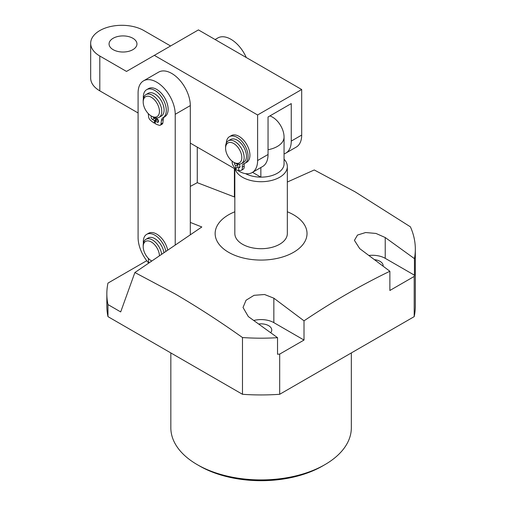 <?xml version="1.0" encoding="UTF-8"?>
<svg xmlns="http://www.w3.org/2000/svg" width="506" height="506" viewBox="0 0 506 506"><rect width="100%" height="100%" fill="white"/><g stroke="black" fill="none" stroke-linecap="round" stroke-linejoin="round"><path stroke-width="0.76" d="M324.896 464.653L322.581 465.994A86.969 50.208 180 0 1 199.592 465.994L197.27 464.653A90.245 52.105 0 0 0 324.896 464.653A90.245 52.105 0 0 0 351.328 427.81L351.328 352.929M234.828 168.814L234.828 233.544A26.255 15.155 0 0 0 242.519 244.265A26.255 15.155 0 0 0 271.127 247.548A26.255 15.155 0 0 0 287.338 233.544L287.338 166.556A26.255 15.155 180 0 1 279.647 177.277A26.255 15.155 180 0 1 253.044 180.984A26.255 15.155 180 0 1 235.176 169.017M287.338 211.78A45.945 26.527 180 0 1 293.569 214.791A45.945 26.527 180 0 1 293.569 252.304A45.945 26.527 180 0 1 228.598 252.304A45.945 26.527 180 0 1 234.828 211.78M190.307 222.412L201.831 226.979L134.881 272.525L175.221 293.98C197.663 307.091 220.078 321.607 242.482 337.54L242.482 394.294L107.968 316.636A154.241 89.05 0 0 1 106.842 305.89L106.842 293.834A154.241 89.05 180 0 1 107.968 283.094L146.759 260.698M277.535 337.679L248.32 316.573L243.032 307.484L246.03 300.254L254.075 295.314L264.562 294.511L273.847 298.186L304.011 320.829L304.011 340.057L279.685 354.099A154.241 89.05 0 0 1 277.535 354.244L277.535 337.679A154.241 89.05 180 0 1 242.482 337.54M304.011 320.829C332.632 301.582 361.252 285.055 389.873 271.26L359.709 248.617L354.421 240.369L357.502 235.062L365.61 232.532L375.983 233.443L385.23 237.529L414.446 258.636L414.446 275.194L385.23 258.332A18.052 10.424 0 0 0 368.944 255.479M287.338 182.027L314.264 169.972L355.067 191.806L410.404 226.827A154.241 89.05 180 0 1 415.325 249.135A154.241 89.05 180 0 1 414.446 258.636M383.105 266.131A10.664 6.161 0 0 0 383.137 265.701A10.664 6.161 0 0 0 380.012 261.343A10.664 6.161 0 0 0 374.522 259.654M270.704 332.67A10.664 6.161 0 0 0 271.747 330.007A10.664 6.161 0 0 0 268.623 325.655A10.664 6.161 0 0 0 258.743 323.998M389.873 271.26L389.873 290.482L414.199 276.44L414.199 316.636A154.241 89.05 0 0 0 415.325 305.89L415.325 249.135M414.199 316.636L279.685 394.294A154.241 89.05 0 0 1 242.482 394.294M190.307 186.404L197.27 182.679L234.828 197.125M107.968 316.636L107.968 304.574L120.694 311.924L134.881 272.525M279.685 354.099L279.685 394.294M414.199 276.44A154.241 89.05 0 0 0 414.446 275.194M107.968 304.574A154.241 89.05 180 0 1 106.842 293.834M170.838 352.929L170.838 427.81A90.245 52.105 0 0 0 197.27 464.653L199.592 465.994M304.011 340.057L273.847 322.638A18.052 10.424 0 0 0 253.81 320.469M268.047 149.719A22.972 13.264 -0 0 0 277.326 146.462A22.972 13.264 -0 0 0 284.056 137.082A22.972 13.264 -0 0 0 284.056 136.949A16.078 9.285 -120 0 0 284.049 136.671A16.078 9.285 -120 0 0 272.924 117.398A22.972 22.972 0 0 0 269.945 115.887M252.532 172.337L260.849 177.138A22.972 13.264 -0 0 0 277.326 173.254A22.972 13.264 -0 0 0 284.056 163.874A22.972 13.264 -0 0 0 284.056 163.742M284.056 159.219A26.255 15.155 180 0 1 287.338 166.556M260.849 167.53L260.849 177.138A22.972 13.264 -0 0 1 245.536 173.64M228.421 142.717A11.486 6.629 -120 0 0 225.581 148.201A11.486 6.629 -120 0 0 233.702 162.268A11.486 6.629 -120 0 0 238.984 163.065A11.486 6.629 -120 0 0 239.869 150.358A11.486 6.629 -120 0 0 228.421 142.717M225.581 148.201L225.581 146.86A13.124 7.577 60 0 1 228.301 140.851A13.124 7.577 60 0 1 228.826 140.592A13.124 7.577 60 0 1 241.672 148.878A13.124 7.577 60 0 1 241.425 163.59A13.124 7.577 60 0 1 240.894 163.849A13.124 7.577 60 0 1 234.86 162.938L233.702 162.268M241.425 163.59L243.747 162.249A13.124 7.577 -120 0 0 243.993 147.537A13.124 7.577 -120 0 0 231.147 139.251A13.124 7.577 -120 0 0 230.616 139.511L228.301 140.851M246.264 57.52A26.255 15.155 -120 0 0 230.919 39.278A26.255 15.155 -120 0 0 217.789 37.982L215.107 39.531M197.27 147.132L197.27 182.679M234.398 196.954L234.398 168.568M148.637 262.987A26.255 15.155 60 0 1 138.094 237.567L138.094 92.87A26.255 15.155 60 0 1 143.533 80.852L158.618 72.143A26.255 15.155 60 0 1 171.743 73.446A26.255 15.155 60 0 1 190.307 105.596L190.307 234.556M143.533 80.852A26.255 15.155 60 0 1 156.658 82.149A26.255 15.155 60 0 1 175.221 114.305L175.221 244.721M113.148 49.664A13.947 8.052 -0 0 0 128.347 51.41A13.947 8.052 -0 0 0 136.962 43.971A13.947 8.052 -0 0 0 132.876 38.273A13.947 8.052 -0 0 0 117.677 36.527A13.947 8.052 -0 0 0 109.062 43.971A13.947 8.052 -0 0 0 113.148 49.664M284.056 153.894A26.255 15.155 -120 0 0 285.814 153.122A26.255 15.155 -120 0 0 291.254 141.098L301.69 135.07A26.255 15.155 60 0 1 296.257 147.088L285.814 153.122M170.585 45.976L143.894 30.575A31.176 18.001 -0 0 0 99.808 30.575A31.176 18.001 -0 0 0 90.675 43.301A31.176 18.001 -0 0 0 99.808 56.027L126.494 71.435L154.336 55.356L257.605 114.976L257.605 160.529L268.047 154.501A26.255 15.155 60 0 1 262.608 166.518L252.165 172.546A26.255 15.155 -120 0 0 257.605 160.529M257.605 114.976L301.69 89.518L198.428 29.905L154.336 55.356M291.254 141.098L291.254 103.591L268.047 116.987L268.047 154.501M301.69 89.518L301.69 135.07M138.094 112.964L99.808 90.859A31.176 18.001 180 0 1 90.675 78.133L90.675 43.301M252.165 172.546A26.255 15.155 -120 0 1 239.041 171.243L190.307 143.109M159.434 255.536A11.486 6.629 -120 0 0 158.833 252.14A11.486 6.629 -120 0 0 149.751 241.254A11.486 6.629 -120 0 0 143.198 246.675A11.486 6.629 -120 0 0 143.812 250.59A11.486 6.629 -120 0 0 151.319 260.742A11.486 6.629 -120 0 0 151.636 260.913L151.319 260.742M143.198 246.675L143.198 245.334A13.124 7.577 60 0 1 145.918 239.325A13.124 7.577 60 0 1 161.066 251.577A13.124 7.577 60 0 1 161.61 254.037M163.9 252.462A13.124 7.577 -120 0 0 163.387 250.242A13.124 7.577 -120 0 0 148.239 237.984L145.918 239.325M144.014 98.36A11.486 6.629 -120 0 0 143.198 101.978A11.486 6.629 -120 0 0 151.319 116.045A11.486 6.629 -120 0 0 158.631 114.976A11.486 6.629 -120 0 0 154.861 100.27A11.486 6.629 -120 0 0 144.014 98.36M143.198 101.978L143.198 100.643A13.124 7.577 60 0 1 144.128 96.507A13.124 7.577 60 0 1 145.918 94.628A13.124 7.577 60 0 1 157.859 100.371A13.124 7.577 60 0 1 160.838 115.494A13.124 7.577 60 0 1 159.048 117.367A13.124 7.577 60 0 1 152.483 116.715L151.319 116.045M159.048 117.367L161.37 116.026A13.124 7.577 -120 0 0 163.16 114.154A13.124 7.577 -120 0 0 160.181 99.031A13.124 7.577 -120 0 0 148.239 93.294L145.918 94.628M234.588 162.78A1.967 1.138 -120 0 0 234.461 163.394A1.967 1.138 -120 0 0 235.859 165.804L237.712 164.735L237.725 167.416L235.872 168.492A5.25 3.03 60 0 1 232.14 162.072A5.25 3.03 60 0 1 232.191 161.382A5.25 3.03 -120 0 0 232.203 161.243M226.308 143.122A15.389 8.887 60 0 1 229.484 136.664A15.389 8.887 60 0 1 241.318 140.763A15.389 8.887 60 0 1 248.06 156.215A15.389 8.887 60 0 1 244.872 163.324A15.389 8.887 60 0 1 243.721 163.817A5.25 3.03 -120 0 0 243.323 163.982A5.25 3.03 -120 0 0 242.241 166.411A5.25 3.03 -120 0 0 242.292 167.157A5.25 3.03 60 0 1 241.261 170.332A5.25 3.03 60 0 1 238.655 170.079L238.642 167.397A1.967 1.138 -120 0 0 239.623 167.486A1.967 1.138 -120 0 0 239.926 165.93A1.967 1.138 -120 0 0 238.668 164.197M229.484 136.664L231.337 135.595A15.389 8.887 60 0 1 243.171 139.688A15.389 8.887 60 0 1 249.92 155.14A15.389 8.887 60 0 1 246.732 162.255L244.872 163.324M244.575 163.482A5.25 3.03 -120 0 0 244.094 165.335A5.25 3.03 -120 0 0 244.151 166.082A5.25 3.03 60 0 1 243.12 169.257L241.261 170.332M238.642 167.397L240.027 166.594M235.859 165.804L235.872 168.492M236.808 163.824A1.967 1.138 -120 0 0 237.712 164.735M237.826 44.813A3.283 1.897 -120 0 0 237.301 44.25A22.972 13.264 -120 0 0 236.985 43.959M156.24 120.39L156.259 119.46L154.406 120.529L152.483 119.422A1.967 1.138 60 0 1 151.092 117.006A1.967 1.138 60 0 1 151.465 116.127M143.394 98.581A16.236 9.374 60 0 1 143.324 97.089A16.236 9.374 60 0 1 146.683 89.657A16.236 9.374 60 0 1 159.194 94.002A16.236 9.374 60 0 1 166.284 110.34A16.236 9.374 60 0 1 162.932 117.765A7.539 4.352 -120 0 0 161.427 120.434L160.984 124.021A3.283 1.897 60 0 1 160.326 125.184A3.283 1.897 60 0 1 159.333 125.286A22.972 13.264 60 0 1 155.266 123.679L155.203 120.991L157.056 119.916L158.435 120.713M146.683 89.657L148.543 88.582A16.236 9.374 60 0 1 161.053 92.933A16.236 9.374 60 0 1 168.137 109.271A16.236 9.374 60 0 1 164.792 116.696A7.539 4.352 -120 0 0 163.28 119.365L162.843 122.945A3.283 1.897 60 0 1 162.186 124.109L160.326 125.184M154.406 120.529L154.336 123.141A22.972 13.264 60 0 1 150.276 120.055A3.283 1.897 60 0 1 148.619 116.88L148.271 113.597M154.336 123.141L155.241 122.623M155.323 117.841L157.126 118.885A1.967 1.138 60 0 1 158.41 120.618A1.967 1.138 60 0 1 158.106 122.199A1.967 1.138 60 0 1 157.126 122.098L155.203 120.991M156.259 119.46L154.336 118.347A1.967 1.138 60 0 1 153.255 117.126M151.161 261.241A1.967 1.138 60 0 1 151.465 260.824M143.394 243.272A16.236 9.374 60 0 1 143.324 241.779A16.236 9.374 60 0 1 146.683 234.348A16.236 9.374 60 0 1 165.841 251.134M146.683 234.348L148.543 233.279A16.236 9.374 60 0 1 167.657 249.888M148.928 262.785A3.283 1.897 60 0 1 148.619 261.577L148.271 258.294M385.23 258.332L385.23 237.529M273.847 322.638L273.847 298.186M190.307 105.596L175.221 114.305M99.808 56.027L99.808 90.859M242.292 167.157L244.151 166.082M160.984 124.021L162.843 122.945M161.427 120.434L163.28 119.365M162.932 117.765L164.792 116.696M152.483 119.422L154.336 118.347M157.126 122.098L158.517 121.295M284.056 163.874L284.056 137.082A22.972 22.972 0 0 0 284.049 136.671"/></g></svg>
